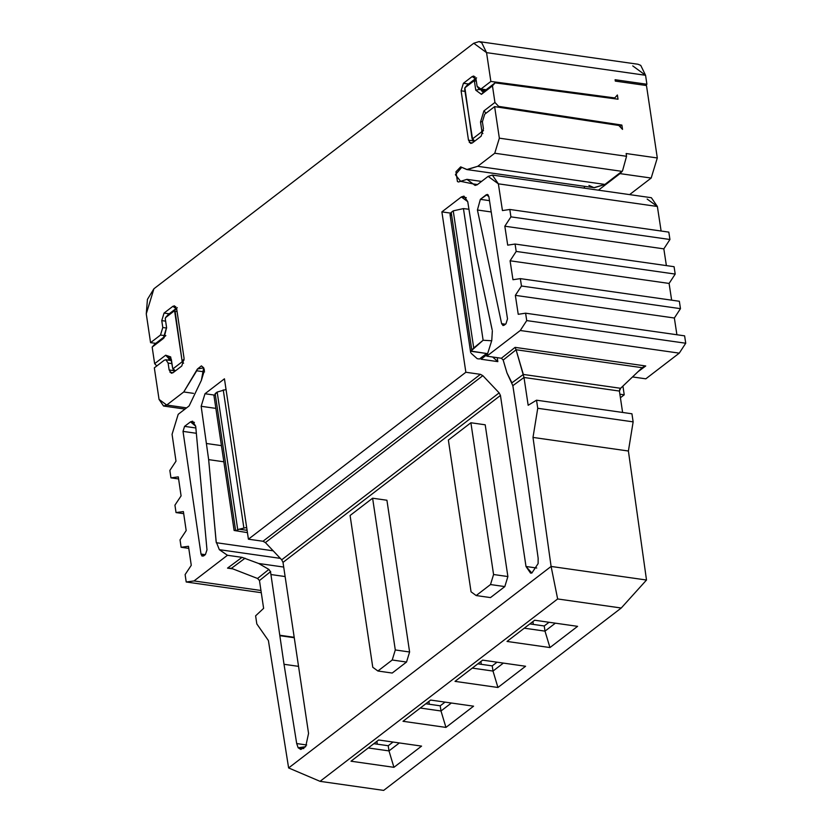 <?xml version="1.0" encoding="UTF-8"?>
<svg xmlns="http://www.w3.org/2000/svg" width="832" height="832" viewBox="0 0 832 832"><rect width="100%" height="100%" fill="white"/><g stroke="black" fill="none" stroke-linecap="round" stroke-linejoin="round"><path stroke-width="1.25" d="M651.175 178.048L620.006 173.618L598.426 190.174L620.006 173.618L651.175 178.048L629.595 194.615L651.175 178.048L657.301 157.966L651.175 178.048M450.57 215.374L451.214 212.41L453.232 210.86L463.445 208.593L468.884 209.248L463.445 208.593L483.122 340.257L491.691 340.756M471.827 350.272L470.943 351.27L487.614 353.652L471.089 351.094M483.122 340.257L463.445 208.593L453.232 210.86L473.72 347.974L483.122 340.257L471.817 350.272L451.214 212.41L450.018 214.448L470.642 352.404M632.746 65.894L645.57 75.286L646.901 84.25L645.424 85.394L646.901 84.25L615.108 79.726L615.306 81.099L646.474 85.54L657.301 157.966L626.132 153.535L657.301 157.966L646.474 85.54L615.306 81.099L615.108 79.726L646.901 84.25L645.57 75.286L486.554 52.634L490.859 81.432L614.713 97.926L490.859 81.432L486.554 52.634L473.741 43.254L153.92 288.766L146.266 313.872L150.571 342.67L146.266 313.872L147.441 299.374L153.92 288.766L473.741 43.254L479.014 41.6L481.738 42.744L486.554 52.634L645.57 75.286L640.744 65.395L638.019 64.251L479.014 41.6M622.918 386.09L624.229 394.815L620.412 397.748L624.229 394.815L619.882 394.202L624.229 394.815L622.918 386.09M614.734 97.958L617.386 94.994L618.02 99.206L495.113 82.846L492.461 85.873L494.936 102.45L498.638 106.382L621.878 125.081L622.523 129.386L618.821 125.455L494.624 106.621L499.346 138.174L494.749 153.234L621.951 171.35L622.534 170.851L620.006 173.618L622.128 171.413M621.951 171.35L604.926 184.423L621.951 171.35L494.749 153.234L499.346 138.174L626.548 156.291L499.346 138.174L494.624 106.621L484.692 114.234L482.394 121.774L483.434 128.669L481.135 136.198L472.326 142.958L469.279 142.428M626.548 156.281L626.132 153.535M468.478 140.14L461.105 90.813L468.478 140.14L473.034 140.858L468.478 140.14L470.694 143.426L472.326 142.958L481.135 136.198L483.434 128.669L482.394 121.774L484.692 114.234L494.624 106.621L618.821 125.455L622.523 129.386L621.878 125.081L619.902 126.599L621.878 125.081L498.638 106.382L497.723 107.089L498.638 106.382L494.936 102.45L492.461 85.873L495.113 82.846L618.02 99.206L617.386 94.994L615.753 96.855M472.087 138.736L473.533 141.96M466.96 85.374L464.818 87.88L464.703 89.471L472.524 138.882L481.364 132.07L481.853 130.946L480.522 122.013L483.902 110.916L494.936 102.45L483.902 110.916L486.054 113.194L483.902 110.916L480.563 122.002M469.352 83.408L472.066 81.318M474.105 79.758L475.862 78.406M482.113 91.395L484.089 91.312L481.156 89.783L481.634 90.865M467.532 84.791L476.59 77.844L473.741 81.047L474.427 81.245L475.769 90.189L481.426 94.338L484.089 91.312L495.113 82.846L484.089 91.312L481.426 94.338L492.461 85.873L481.426 94.338L475.769 90.189L474.427 81.245L473.741 81.047L464.89 87.807L467.532 84.791L464.89 87.807L475.28 79.3M471.817 350.262L473.72 347.974L453.232 210.86L451.214 212.41L471.817 350.262M471.193 353.33L477.204 358.686L479.43 359.008L485.576 354.286L487.136 354.515L485.576 354.286L479.43 359.008L477.204 358.686L471.193 353.33M487.167 354.515L481.021 359.226L497.827 361.629L492.648 357.011L497.827 361.629L481.021 359.226L480.834 357.937L481.021 359.226L487.167 354.515M482.373 121.576L480.553 121.95L481.853 130.946L483.506 130.603L481.853 130.946L481.364 132.07L482.893 133.557L481.364 132.08L472.524 138.882L474.656 141.17L471.931 137.821L464.89 87.807M472.524 138.882L471.931 137.821M476.278 80.829L474.427 81.224L476.278 80.839M475.904 78.593L473.741 81.047M475.769 90.189L479.055 89.482L475.769 90.189M215.696 397.259L215.155 393.63L217.173 392.07L226.034 389.49L217.173 392.07L213.97 395.658L234.114 530.473L247.426 532.626M169.135 369.938L168.106 363.043L169.135 369.938L173.69 370.656L169.135 369.938L171.35 373.225L172.983 372.757L181.792 365.997L184.09 358.467L176.717 309.14L174.46 305.843L172.869 306.322L175.791 306.696L172.869 306.322L164.06 313.082L169.229 313.799L164.06 313.082L161.762 320.611L165.61 321.142L161.762 320.611L162.791 327.517L166.629 328.047L162.791 327.517L160.493 335.046L165.391 335.722L160.493 335.046L150.571 342.67L155.761 343.356L150.571 342.67L160.493 335.046L162.791 327.517L161.762 320.611L164.06 313.082L172.869 306.322L176.717 309.14L184.09 358.467L181.792 365.997L172.983 372.757L169.936 372.226M170.945 477.859L178.298 476.871L170.945 477.859L178.61 478.951L170.945 477.859L169.853 470.444L175.999 461.167L172.068 434.325L178.204 414.305L189.124 405.922L201.375 380.338L204.433 370.302L203.694 367.817L201.417 365.882L197.402 369.044L196.716 370.781L204.568 371.904L196.716 370.781L183.758 391.966L193.502 393.359L183.758 391.966L166.733 405.038L186.586 407.867L166.733 405.038L163.571 406.026L159.047 399.402L154.336 367.848L159.047 399.402L166.733 405.038L183.758 391.966L197.402 369.044L203.694 367.817L201.375 380.338L189.124 405.922L178.204 414.305L172.068 434.325L175.999 461.167L169.853 470.444L170.955 477.849M156.79 365.966L154.638 363.678L152.162 347.1L154.825 344.074L165.859 335.608L154.825 344.074L152.162 347.1L154.638 363.678L156.79 365.966M168.646 314.246L170.685 312.676M172.723 311.116L175.438 309.026M177.247 307.632L174.574 310.669L177.247 307.632L168.189 314.59L165.734 317.481L174.574 310.669L175.167 311.74L182.208 361.743L173.358 368.524L172.671 368.306L170.664 356.907L165.672 355.212L169.374 359.143L170.685 358.758L169.374 359.143L171.35 359.455L169.374 359.143L168.137 360.09L169.374 359.143L165.672 355.212L154.638 363.678L165.672 355.212L171.34 359.362L172.671 368.306L173.358 368.503L182.208 361.743L174.574 310.669L165.734 317.491L165.246 318.604L166.577 327.548L163.197 338.634L152.162 347.1L164.091 337.782L166.577 327.548M239.169 529.204L246.657 527.457L239.169 529.204L247.083 530.327L239.169 529.204L235.643 530.743L215.155 393.619L235.643 530.743L237.775 529.922L217.173 392.07L237.775 529.932M243.859 527.842L223.246 389.886L243.859 527.842M166.598 327.694L165.246 318.604L165.776 317.439M168.189 314.59L165.454 317.699M165.246 318.604L165.734 317.491M182.395 360.079L184.174 359.934L182.395 360.09M177.008 311.074L175.178 311.73M182.208 361.743L183.602 363.21L182.208 361.743M172.671 368.326L175.396 370.906M172.734 368.514L174.21 371.81M467.189 169.603L461.75 167.326L466.794 169.541L477.724 166.306L467.189 169.603L594.391 187.72L604.926 184.423L477.724 166.306L494.749 153.234L477.724 166.306L604.926 184.423L593.996 187.658L588.952 185.442M584.99 186.389L583.877 188.105L584.99 186.389M441.886 211.879L450.486 213.106L441.886 211.879L465.858 372.258L480.438 374.338L482.841 375.669L499.148 392.891L500.448 395.46L526.001 566.488L536.734 568.017L526.001 566.488L500.448 395.46L499.148 392.891L482.841 375.669L480.438 374.338L465.858 372.258L441.886 211.879L461.334 196.955L441.886 211.879M466.274 197.652L461.334 196.955L466.274 197.652M497.234 357.666L497.827 361.629L497.234 357.666M461.75 167.326L460.658 166.868L455.957 171.777L457.423 181.532L458.505 181.99L466.939 179.348L473.054 183.903L477.506 184.538L473.054 183.903L475.103 185.432L477.204 184.766L488.124 176.384L477.204 184.766L460.616 181.324L455.406 174.71L461.739 167.326M492.138 329.701L476.091 254.322L467.74 201.646L463.975 196.123L461.334 196.955L467.74 201.646L476.091 254.322L492.107 329.732M622.534 170.851L626.548 156.291L622.534 170.851M492.357 330.73L491.764 340.538L486.814 356.179L491.764 340.538L492.357 330.73M520.333 278.626L512.97 279.718L520.333 278.626L679.349 301.267L520.333 278.626L521.466 286.01L680.472 308.662L521.466 286.01L515.351 295.36L674.357 318.011L676.905 334.745L674.357 318.011L680.472 308.662L679.349 301.267L680.472 308.662L674.357 318.011L515.351 295.36L518.232 314.298L525.606 313.196L684.611 335.847L525.606 313.196L526.729 320.59L685.734 343.231L526.729 320.59L520.26 330.502L679.266 353.142L645.819 378.82L679.266 353.142L685.734 343.231L684.611 335.847L685.734 343.231L679.266 353.142L520.26 330.502L486.814 356.169L520.26 330.502L526.729 320.59L525.616 313.186L518.232 314.298L515.351 295.36L521.466 286.01L520.343 278.616M512.97 279.718L510.089 260.79L516.194 251.43L515.081 244.036L507.707 245.149L504.826 226.21L510.931 216.861L504.826 226.21L507.707 245.149L515.07 244.046L516.194 251.43L510.089 260.79L512.97 279.718M510.921 216.861L509.818 209.466L502.445 210.569L498.368 183.83L488.124 176.384L492.336 175.063L498.368 183.83L657.374 206.482L651.352 197.714L492.336 175.063M461.105 90.813L463.403 83.283L472.212 76.523L476.06 79.342L477.09 86.237L480.927 89.055L490.859 81.432L480.927 89.055L479.326 89.544L477.09 86.237L476.06 79.342L473.803 76.045L472.212 76.523L463.403 83.283L461.105 90.813L464.963 91.354L461.105 90.813M164.258 360.225L154.336 367.848L164.258 360.225L165.911 359.736L168.106 363.043L171.974 363.646L168.106 363.043L165.87 359.736M178.298 476.871L181.085 495.882L174.938 505.149L181.085 495.882L178.298 476.871M174.938 505.159L176.041 512.564L183.394 511.586L186.181 530.587L180.034 539.864L181.126 547.269M181.116 547.279L188.781 548.371L181.116 547.279L188.479 546.291L191.266 565.302L185.12 574.579L186.222 581.984L194.012 580.944L227.448 555.277L219.336 549.671L216.122 541.59L219.336 549.671L227.458 555.277L194.012 580.944L186.212 581.994L185.12 574.579L191.266 565.302L188.479 546.291L181.116 547.279L180.034 539.864L186.181 530.587L183.394 511.586L176.03 512.574L174.938 505.149M216.164 541.559L208.655 459.628L201.157 406.286L204.994 393.744L224.442 378.81L248.414 539.188L465.858 372.258L248.414 539.188L262.995 541.258L480.438 374.338L262.995 541.258L265.387 542.589L482.83 375.669L265.398 542.589L281.705 559.822L499.148 392.891L281.705 559.811L283.005 562.39L500.448 395.46L283.005 562.39L308.558 733.408L305.677 746.658L298.168 747.791L296.691 743.558L284.014 664.29L270.514 571.698L284.014 664.29L296.691 743.558L298.168 747.791L300.799 749.466L305.677 746.658L308.558 733.408L283.005 562.39L281.705 559.822L265.398 542.589L262.995 541.258L248.414 539.188L224.442 378.81L204.994 393.744L201.157 406.286L208.655 459.628L216.122 541.59M201.011 554.06L183.019 431.382L184.569 426.369L190.528 421.845L195.707 426.254L206.981 549.858L205.4 554.57L203.57 555.963L201.022 554.133L201.989 556.067L203.57 555.963L205.4 554.57L206.981 549.858L195.707 426.254L192.618 421.2L190.528 421.845L184.569 426.369L183.019 431.382L196.352 433.285L183.019 431.382L201.011 554.06L205.265 554.663M504.14 325.239L501.623 323.669L503.069 325.572L505.96 323.814L507.499 318.864L505.96 323.814L504.14 325.229M501.623 323.669L477.422 209.997L480.355 199.347L486.304 194.73L488.873 196.591L507.489 318.791L488.873 196.591L487.365 194.397L480.355 199.347L477.422 209.997L501.623 323.669L505.45 324.22L501.623 323.669M270.681 571.563L259.47 580.549L263.619 608.348L255.611 615.846L256.818 623.927L268.403 640.546L288.621 767.946L551.106 566.436L533 437.424L537.742 408.283L536.526 400.192L528.164 405.278L524.004 377.478L512.699 385.778L524.004 377.478L528.164 405.278L536.526 400.192L537.742 408.283L533 437.424L628.399 451.017L646.506 580.029L628.399 451.017L633.142 421.866L628.399 451.017L533 437.424L551.106 566.446L646.506 580.029L621.244 608.015L383.666 790.4L320.06 781.342L557.648 598.957L551.106 566.436L288.621 767.946L268.403 640.546L256.818 623.927L255.611 615.846L263.619 608.348L259.47 580.549L270.681 571.563M512.855 385.663L526.968 477.786L538.148 558.199L538.117 563.586L531.846 573.04L526.001 566.488L530.535 573.102L531.846 573.04L538.117 563.586L538.148 558.199L526.968 477.786L512.845 385.674L506.969 372.902L503.027 359.622M485.202 424.798L507.884 576.555L504.816 586.591L490.485 597.594L504.816 586.591L490.506 584.553L476.174 595.556L490.485 597.594L476.174 595.556L471.047 591.802L448.365 440.045L470.891 422.76L493.574 574.517L507.884 576.555L485.202 424.798L470.891 422.76L485.202 424.798M386.922 500.24L409.604 651.997L406.536 662.043L392.205 673.046L406.536 662.043L392.226 660.005L377.894 671.008L392.205 673.046L377.894 671.008L372.767 667.254L350.085 515.497L372.611 498.202L386.922 500.24L372.611 498.202L395.294 649.958L409.604 651.997L386.922 500.24M619.414 391.061L622.606 412.454L619.414 391.061L524.004 377.478L619.414 391.061L620.61 388.294L619.549 389.844M631.935 413.785L633.142 421.866L537.742 408.283L633.142 421.866L631.935 413.785L536.526 400.192L631.935 413.785M647.13 199.035L657.374 206.482L661.118 231.015L657.374 206.482L498.368 183.83L502.445 210.569L509.808 209.466L510.931 216.861L669.937 239.502L663.832 248.862L666.38 265.595L663.832 248.862L504.826 226.21L663.832 248.862L669.937 239.502L510.931 216.861M668.814 232.118L669.937 239.502L668.814 232.118L509.808 209.466L668.814 232.118M674.076 266.698L675.199 274.082L669.094 283.431L671.642 300.175L669.094 283.431L510.089 260.79L669.094 283.431L675.199 274.082L516.194 251.43L675.199 274.082L674.076 266.698L515.07 244.046L674.076 266.698M468.572 84.001L463.403 83.283L468.572 84.001M475.134 76.898L472.212 76.523L475.134 76.898M486.158 89.721L480.927 89.055L486.158 89.721M613.777 98.644L614.713 97.926M501.384 358.259L486.814 356.179M645.819 378.82L632.528 376.938L645.819 378.82M511.919 382.824L523.338 374.442L511.919 382.824L506.969 372.902L503.183 360.058L516.079 349.814L503.183 360.058L501.384 358.249L515.091 347.37L645.736 365.976L638.009 371.717L645.736 365.976L642.71 367.297M486.814 356.169L501.384 358.249L515.091 347.37L516.058 349.742L515.091 347.37L645.736 365.976L642.21 367.713L620.599 388.294L523.338 374.442L516.058 349.742L642.21 367.713L516.058 349.742L524.004 377.478M183.695 513.656L176.03 512.574L183.695 513.656M261.279 592.686L186.212 581.994L261.279 592.686M260.957 590.481L194.012 580.944L260.957 590.481M270.514 571.719L268.871 569.41L257.546 578.479L231.348 568.308L227.531 568.121L232.762 568.859L227.531 568.121L242.029 557.346L227.448 555.277L242.029 557.357L258.69 563.493L283.702 567.06L258.69 563.493L268.871 569.41L270.525 571.698M280.332 558.366L219.336 549.671L280.332 558.366M273.187 550.815L216.226 542.703L273.187 550.815M223.85 461.791L208.655 459.628L223.85 461.791M221.437 445.63L206.731 443.539L221.437 445.63M215.862 408.387L201.157 406.286L215.862 408.387M214.022 395.023L204.994 393.744L214.022 395.023M195.874 427.981L184.569 426.369L195.874 427.981M194.438 422.396L190.528 421.845L194.438 422.396M205.182 554.726L201.022 554.133M491.213 211.962L477.422 209.997L491.213 211.962M489.497 200.647L480.355 199.347L489.497 200.647M488.29 195.021L486.304 194.73L488.29 195.021M303.805 748.592L298.168 747.791L303.805 748.592M306.696 744.983L296.691 743.558L306.696 744.983M298.542 666.359L284.014 664.29L298.542 666.359M294.258 637.728L280.259 635.742L294.258 637.728M294.195 637.302L280.207 635.305L294.195 637.302M285.116 576.555L271.128 574.569L285.116 576.555M231.348 568.308L257.546 578.479L259.47 580.549L257.556 578.479L268.871 569.41L258.69 563.493L242.029 557.346L227.531 568.121M288.621 767.946L320.06 781.342L288.621 767.946M504.816 586.591L507.884 576.555L493.574 574.517L490.506 584.553L504.816 586.591M406.536 662.043L409.604 651.997L395.294 649.958L392.226 660.005L406.536 662.043M614.723 98.02L613.881 98.654M231.421 568.339L245.066 558.21L231.421 568.339M551.106 566.446L557.648 598.957L621.244 608.015L646.506 580.029L551.106 566.446M621.244 608.015L557.648 598.957L320.06 781.342L383.666 790.4L621.244 608.015M393.931 767.322L351 761.207L378.643 739.991L421.574 746.106L393.931 767.322L388.991 750.901L368.264 747.958L388.991 750.901L393.931 767.322L421.574 746.106L378.643 739.991L351 761.207L393.931 767.322M445.942 727.407L403.01 721.292L430.643 700.066L473.574 706.181L445.942 727.407L440.991 710.986L420.274 708.032L440.991 710.986L445.942 727.407L473.574 706.181L430.643 700.066L403.01 721.292L445.942 727.407M549.952 647.556L507.021 641.441L534.664 620.225L577.595 626.34L549.952 647.556L545.002 631.134L524.285 628.181L545.002 631.134L549.952 647.556L577.595 626.34L534.664 620.225L507.021 641.441L549.952 647.556M497.942 687.482L455.01 681.366L482.654 660.14L525.585 666.255L497.942 687.482L493.002 671.06L472.285 668.106L493.002 671.06L497.942 687.482L525.585 666.255L482.654 660.14L455.01 681.366L497.942 687.482M448.365 440.045L471.047 591.802L476.174 595.556L490.506 584.553L493.574 574.517L470.891 422.76L448.365 440.045M350.085 515.497L372.767 667.254L377.894 671.008L392.226 660.005L395.294 649.958L372.611 498.202L350.085 515.497M523.338 374.442L620.61 388.294L642.21 367.713M399.36 742.945L388.991 750.901L388.211 745.732L393.026 742.04L388.211 745.732L373.828 743.683L388.211 745.732L388.991 750.901L399.36 742.945M451.36 703.019L440.991 710.986L440.222 705.806L445.026 702.114L440.222 705.806L425.838 703.758L440.222 705.806L440.991 710.986L451.36 703.019M555.381 623.168L545.002 631.134L544.232 625.966L549.037 622.274L544.232 625.966L529.849 623.917L544.232 625.966L545.002 631.134L555.381 623.168M503.37 663.094L493.002 671.06L492.222 665.881L497.037 662.189L492.222 665.881L477.849 663.832L492.222 665.881L493.002 671.06L503.37 663.094M480.886 661.502L481.302 664.331L480.886 661.502M532.886 621.577L533.312 624.406L532.886 621.577M376.865 741.354L377.291 744.172L376.865 741.354M428.875 701.428L429.302 704.257L428.875 701.428M481.551 181.428L466.939 179.348M163.571 406.026L185.006 409.084M485.378 90.324L479.471 89.565M171.527 360.62L165.953 359.746"/></g></svg>
